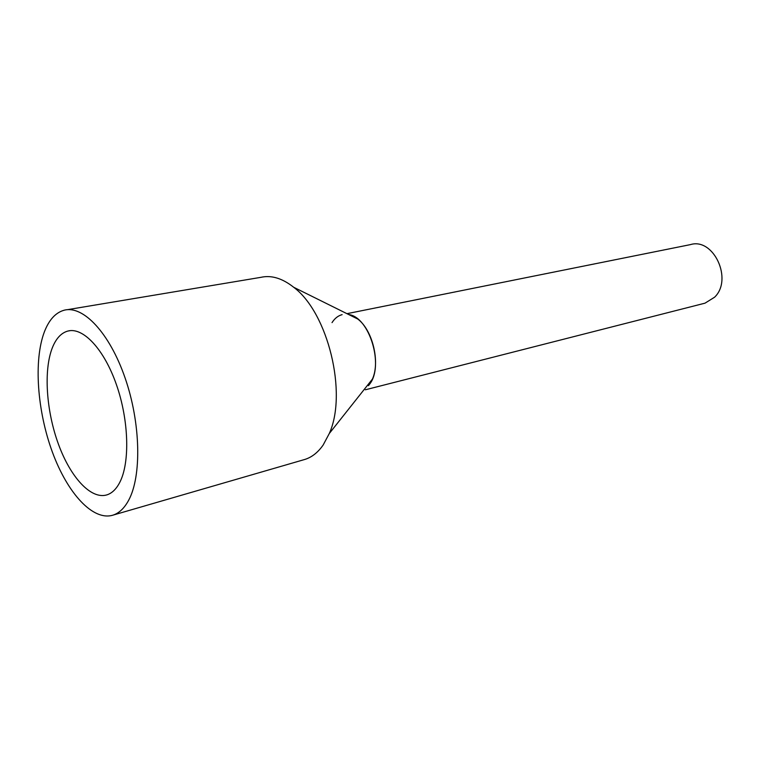 <?xml version="1.0" encoding="UTF-8"?>
<svg xmlns="http://www.w3.org/2000/svg" width="760" height="760" viewBox="0 0 760 760"><rect width="100%" height="100%" fill="white"/><g stroke="black" fill="none" stroke-linecap="round" stroke-linejoin="round"><path stroke-width="1.14" d="M346.959 313.671L690.384 244.625C713.497 237.329 733.191 279.423 714.619 297.188L705.014 303.164L365.341 389.794M369.702 384.075L372.409 379.107C380.323 361.94 372.495 329.935 357.722 319.01L348.707 314.535C369.445 317.072 384.247 365.693 369.702 384.075L368.467 385.69M332.025 322.63C334.713 318.383 338.077 315.723 342.123 314.64M303.515 459.828L305.111 459.363C312.008 457.13 318.022 452.361 323.142 445.046L329.289 433.513C347.652 393.233 327.988 312.702 293.702 287.27C282.292 278.274 271.367 274.968 260.908 277.334L67.269 309.7M128.601 500.356C124.374 508.155 119.234 513.067 113.173 515.081C93.09 521.521 67.46 493.259 52.383 452.095C37.23 410.923 33.526 360.544 44.355 331.92C49.001 319.856 55.584 312.626 64.096 310.232C83.049 305.026 109.554 332.842 125.086 377.948C140.724 422.94 141.806 476.216 128.601 500.356M119.69 482.534C116.261 489.098 112.024 493.202 106.998 494.845C91.057 499.881 70.519 477.365 58.425 444.153C46.265 410.96 43.472 370.405 52.316 347.833C56.012 338.542 61.161 332.956 67.763 331.075C82.973 326.819 104.072 349.058 116.47 384.778C128.934 420.423 130.055 462.84 119.69 482.534M357.722 319.01L293.702 287.27M372.409 379.107L329.289 433.513M113.173 515.081L305.111 459.363M67.763 331.075L70.148 330.647"/></g></svg>
